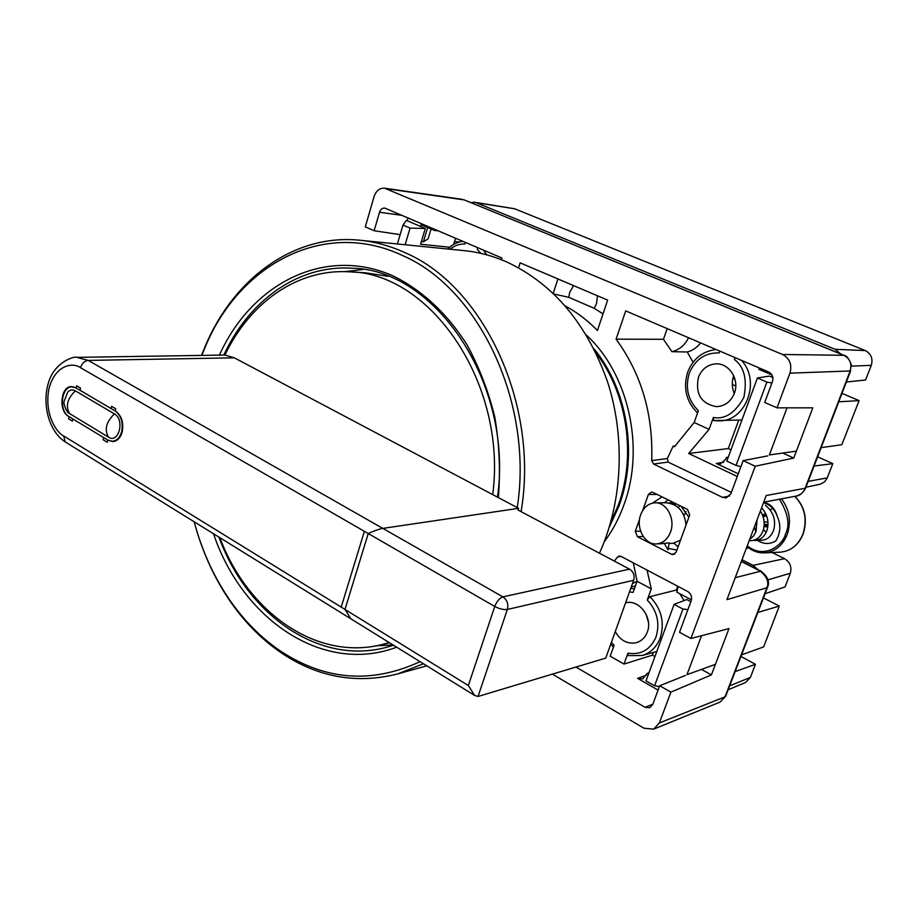 <?xml version="1.0" encoding="UTF-8"?>
<svg xmlns="http://www.w3.org/2000/svg" width="918" height="918" viewBox="0 0 918 918"><rect width="100%" height="100%" fill="white"/><g stroke="black" fill="none" stroke-linecap="round" stroke-linejoin="round"><path stroke-width="1.38" d="M387.912 276.284L365.525 272.818L349.85 271.866M492.725 494.607C507.379 383.437 430.244 272.049 348.622 271.797C297.042 268.767 249.57 303.066 224.933 355.036L76.882 357.366L88.22 360.407L382.783 528.401L518.601 508.32L234.331 357.825L224.933 355.036M122.197 431.953C123.838 422.693 121.658 415.797 115.668 411.253L75.597 387.683L71.501 386.581C60.634 386.157 58.213 410.908 68.563 416.347L108.278 440.376L113.017 441.604C117.424 441.042 120.476 437.829 122.197 431.953M382.783 528.401C378.824 529.181 373.982 530.891 368.233 533.542L344.984 609.437L350.986 618.893L352.26 619.673M518.601 508.32L518.039 510.029L629.53 569.149C633.5 571.788 634.877 575.506 633.661 580.279L605.754 658.103L478.037 696.464L474.572 695.431L468.341 685.516L341.209 607.108L364.377 531.315L494.768 606.465L468.341 685.516M389.221 642.566L381.75 644.643C315.654 661.109 247.412 611.583 219.85 537.673M107.762 440.066L112.501 441.294C116.907 440.743 119.96 437.519 121.681 431.644C123.322 422.395 121.142 415.498 115.163 410.954L115.714 408.751L111.64 406.364L111.078 408.556L80.027 390.288L80.566 388.119L76.619 385.812L76.091 387.97L71.994 386.868C61.116 386.444 58.706 411.195 69.045 416.634L68.517 418.769L72.419 421.132L72.947 418.998L103.723 437.622L103.172 439.791L107.211 442.235L107.762 440.066M114.417 413.88C125.078 419.537 118.812 444.06 108.508 437.163L68.77 413.089C67.989 413.467 63.468 405.767 63.996 401.625L67.817 391.929C70.17 389.748 72.694 389.393 75.379 390.85L114.417 413.88C106.155 421.982 104.182 429.75 108.508 437.163M599.465 553.21C622.335 502.708 625.651 438.311 607.75 382.404C587.29 324.375 553.921 284.362 507.654 262.376C493.081 255.881 478.278 251.934 463.246 250.545L361.038 240.355M423.428 663.76L397.54 673.961C356.333 684.323 317.525 677.255 281.126 652.744C260.976 638.917 243.534 621.107 228.823 599.293C213.263 576.045 201.719 550.192 194.168 521.757C201.639 549.687 213.01 575.058 228.295 597.893L228.823 599.293M201.524 355.323L206.183 343.952C234.652 278.177 294.104 233.941 358.984 240.149C374.716 241.595 390.242 245.852 405.572 252.932C483.694 286.324 539.417 404.849 521.08 511.647M420.042 661.66C371.457 684.128 324.765 680.479 279.99 650.701C260.081 637.046 242.845 619.455 228.295 597.893M201.811 355.323L205.907 345.397C240.321 263.891 324.616 218.427 402.818 255.652C478.921 288.424 533.645 402.968 517.247 507.597M396.679 647.19C322.734 675.074 242.042 618.916 213.515 533.748M218.943 537.11C246.655 613.385 316.882 664.896 384.963 647.729L393.592 645.274M376.69 645.733L393.122 644.987M610.631 522.629L618.009 505.829C636.599 456.671 627.442 393.547 596.08 353.074M609.277 527.23L618.87 506.288C638.24 455.248 627.683 389.37 593.957 348.771M219.459 355.036C251.234 284.293 323.526 245.909 391.894 275.366C420.605 289.021 446.596 312.728 466.792 344.422C479.07 366.833 488.422 391.114 494.836 417.277C499.358 444.014 500.539 470.785 498.348 497.59M497.499 497.143C513.564 383.563 434.857 268.618 351.238 268.194C297.822 264.9 248.767 300.863 223.854 354.979M363.046 269.49L344.571 271.648M342.563 613.672L341.852 613.235M480.906 253.368L477.28 249.363L477.796 247.676M653.409 652.446L652.411 655.154L624.01 664.07L627.969 653.157C640.982 655.177 650.346 649.76 656.049 636.92C660.134 623.115 657.196 610.814 647.236 600.005L651.275 588.851L637.092 581.278L633.099 592.397L629.473 591.938M677.725 586.246L676.325 590.056L649.898 596.677L647.236 600.005M733.666 375.588C731.657 381.67 731.864 387.671 734.251 393.581M734.366 393.271C730.82 401.751 724.841 406.204 716.442 406.651C701.203 403.771 695.19 394.029 698.391 377.401C701.547 369.495 707.021 365.02 714.824 363.953C728.502 362.128 740.034 379.272 734.366 393.271M625.56 602.862C639.043 598.938 653.191 617.768 647.293 632.089C645.044 637.815 641.212 641.395 635.784 642.818C627.086 644.149 620.247 640.408 615.267 631.573M553.933 294.012L568.793 297.329L569.745 292.222L573.601 285.624M597.423 295.78L596.493 303.709L594.21 308.31L568.793 297.329M586.441 335.15C628.325 373.431 645.147 447.123 624.217 504.051C619.237 518.085 612.558 530.719 604.193 541.93M455.546 238.175L453.63 244.452M728.261 457.21L726.413 457.405L727.928 458.116M772.027 374.934L758.796 369.277L759.266 367.969M427.662 227.572L423.393 241.801L428.098 238.841L431.047 229.018M438.265 230.785L434.478 230.487L434.834 229.316M420.513 226.448L421.029 224.738L434.478 230.487M677.954 586.372L676.887 592.167L691.461 599.879M648.969 672.802L647.029 673.445L642.818 678.895L637.597 678.356L646.375 675.212M648.441 674.248L647.029 673.445M465.38 242.375L464.864 244.05C459.711 243.729 454.777 245.462 450.072 249.237M735.077 357.63L734.411 359.466C744.257 366.913 747.401 379.57 743.844 397.448C735.157 412.974 725.013 419.652 713.389 417.483L709.075 429.372L694.134 422.509L698.391 410.679C688.041 400.386 685 387.958 689.246 373.362C695.11 359.42 705.081 352.615 719.138 352.925L719.792 351.101M611.411 642.325L614.085 645.32L610.183 656.186L624.01 664.07M782.767 453.044L793.749 458.059L755.216 466.229L690.91 638.469L728.984 628.589L711.404 674.902L701.49 669.406M400.145 234.641L374.142 230.751L365.307 226.861L374.051 196.659C376.105 190.783 379.593 187.96 384.504 188.179L782.503 354.474C789.744 358.456 792.234 364.675 789.95 373.156L777.007 407.844L812.82 407.844L793.749 458.059M738.256 473.814L716.247 463.441L720.24 464.015L725.725 459.264L726.413 457.405M730.98 449.82L728.272 448.569L738.726 420.111M421.385 241.526L423.393 241.801M676.325 590.056L677.312 591.02M679.641 593.625L684.139 600.567M652.411 655.154L654.936 656.565M725.645 696.337L720.022 702.098L725.702 696.165L767.402 587.6L726.953 599.638L766.232 495.536L805.568 488.181M711.404 674.902L670.886 692.126L659.376 722.959L653.582 729.167L643.943 728.215L552.384 674.133M553.221 293.335L557.914 278.946M603.023 313.899L594.21 308.31M713.389 417.483L713.63 420.559L719.666 420.869C746.231 421.006 761.011 380.763 741.411 360.338M627.969 653.157L628.107 655.613L642.084 655.521C650.598 652.928 656.657 647.064 660.237 637.93C664.873 622.324 661.43 608.577 649.898 596.677M755.216 466.229L743.155 460.618L767.781 455.879M709.075 429.372L688.672 453.492L728.272 448.569M737.28 476.465L688.672 453.492M667.179 328.621L663.462 339.293L616.081 339.155L625.697 310.892L768.848 372.065C772.394 374.085 773.622 377.183 772.531 381.36L764.717 402.44L777.007 407.844M501.412 259.737L501.951 258.004L384.722 208.053C382.221 208.019 380.488 209.419 379.524 212.253L374.142 230.751M651.275 588.851L647.029 570.067M575.919 667.065L645.01 707.273L649.715 707.744L652.709 704.576L659.698 685.746L670.886 692.126M658.08 690.072L637.597 678.356M690.91 638.469L679.515 632.273L691.22 600.705C692.218 596.815 691.059 593.751 687.766 591.536L620.866 556.285L619.18 556.01L617.562 557.008L614.314 561.082M685.471 675.441L659.698 685.746M657.185 494.469L648.383 494.469L651.516 492.082L653.1 492.45L687.559 509.501L689.693 514.987L676.107 552.257L673.146 554.575L671.31 554.174L637.344 536.663L635.29 531.281L640.603 531.143M648.383 494.469L642.646 510.592M639.559 519.301L635.29 531.281M565.373 306.038C576.94 312.281 587.635 320.428 597.446 330.48L607.647 300.129L520.139 262.846L518.555 267.815M616.081 339.155C641.498 374.131 653.364 414.615 651.688 460.606L653.582 464.026L722.558 497.372L726.287 497.877L730.831 493.85L743.155 460.618M694.134 422.509L674.455 446.768L673.146 446.148L667.375 458.552L668.097 462.075L731.359 492.427M688.58 337.767C684.828 345.237 679.263 349.873 671.896 351.663L663.462 339.293M671.896 351.663L687.249 351.984C692.551 350.596 696.991 347.566 700.572 342.884M693.056 362.243L687.249 351.984M408.074 217.887L407.225 220.745L425.286 228.49L410.071 228.123L405.125 244.75M637.092 581.278L633.317 562.849M637.092 581.301L632.468 583.584M621.13 556.423L617.562 557.008M651.688 460.606L667.375 458.552M673.146 446.148L675.155 445.907M670.473 532.165C675.705 519.06 666.514 501.916 654.959 502.823C648.349 503.374 643.598 507.333 640.695 514.711C635.531 527.861 644.826 545.108 656.645 543.904C662.991 543.238 667.604 539.325 670.473 532.165M686.044 524.981C684.507 511.429 677.817 504.016 665.986 502.754L655.532 502.823M668.442 502.88L675.086 503.328M681.053 506.277L688.879 517.224M674.351 503.144L672.217 503.81M674.34 504.774L676.21 503.879M680.054 505.784L678.081 507.379M686.033 511.51L683.979 515.641M757.063 519.84L756.042 531.614L753.368 536.238L749.685 539.382M751.096 540.61L751.635 540.599C757.258 539.991 761.183 536.353 763.409 529.663C765.061 523.203 764.051 516.995 760.391 511.016M761.607 507.78C767.299 514.252 769.158 521.516 767.196 529.56C764.969 536.238 761.045 539.876 755.434 540.461L753.253 540.369M761.561 540.243L762.089 540.232C767.712 539.635 771.636 536.02 773.863 529.388C776.043 519.668 773.208 511.636 765.36 505.267M661.075 543.754L669.176 542.859L668.052 549.836L664.15 543.249M672.986 543.341L680.502 540.186M756.547 539.096L758.475 539.83M763.524 502.685C770.133 504.671 774.712 509.215 777.248 516.306L777.271 516.306C781.057 524.889 780.564 533.106 775.802 540.943C769.628 544.5 763.546 544.317 757.557 540.392M777.248 516.306C775.01 508.434 770.489 503.775 763.661 502.33M767.861 526.289L764.166 525.176M763.432 529.594L766.128 532.429M762.583 515.273L765.509 513.242M770.236 509.983L772.646 508.308M675.384 503.466L674.294 504.739M674.019 543.272L678.058 546.887M667.983 499.817L664.494 502.766M668.281 548.436L676.91 550.043M662.073 496.89L652.365 503.167M648.842 541.93L649.565 542.963M735.766 385.812L732.3 384.619M735.169 380.029L733.115 377.367M821.151 447.64L841.829 444.725L859.11 400.627L841.99 393.363M805.947 487.228L820.531 484.142L824.444 481.95L826.992 478.496L832.81 463.659L817.628 456.808M846.362 381.991L865.548 380.029L871.297 365.341C873.133 358.663 871.136 353.74 865.295 350.573L514.596 208.753L474.457 202.235L470.831 202.568M859.11 400.627L838.754 401.797M796.388 451.128L769.376 454.926L787.036 407.844M814.082 466.034L832.81 463.659M454.525 241.503L459.333 242.008M425.286 228.49L420.582 244.211L449.717 247.24M514.596 208.753L476.212 202.717L835.116 349.31L865.295 350.573M840.773 353.992L835.116 349.31M476.212 202.717L474.457 202.235M772.922 377.55L769.468 376.07L757.396 377.986L726.826 461.1L736.064 465.426L740.906 466.654M771.935 382.967L766.874 382.083L736.064 465.426M406.433 220.412L402.979 225.059L397.379 243.981M757.396 377.986L766.874 382.083M410.071 228.123L402.979 225.059M765.027 593.762L785.085 586.9L790.306 573.28C791.959 567.014 790.042 562.149 784.557 558.672L772.13 552.521M741.56 654.89L763.65 646.892L779.302 606.064L763.443 597.905M728.158 689.774L745.668 682.441L750.408 677.427L755.434 664.299L740.952 656.462M741.985 559.773L753.07 565.362L784.557 558.672M757.855 612.455L779.302 606.064M701.559 635.715L686.951 674.673L715.409 664.357M755.434 664.299L735.146 671.586M757.878 569.573L753.07 565.362M690.852 601.68L686.825 599.546L674.145 604.342L682.958 609.047L687.926 609.598M659.354 686.653L654.58 685.78L645.997 680.881L674.145 604.342M654.58 685.78L682.958 609.047M648.441 622.37L646.1 614.188M234.331 357.825L88.22 360.407C84.513 360.9 81.943 363.333 80.509 367.705L368.233 533.542M344.984 609.437L63.732 435.97C56.446 432.78 43.766 413.421 49.067 388.325C55.654 363.93 73.624 362.392 80.509 367.705M65.935 442.338L65.086 441.822L63.732 435.97M75.379 390.85C67.175 398.745 65.304 406.387 69.745 413.788M478.037 696.464L507.356 609.449L633.661 580.279M507.356 609.449C503.707 609.931 499.507 608.944 494.768 606.465C496.81 601.29 499.518 598.088 502.892 596.872C507.138 599.902 508.618 604.09 507.356 609.449M629.53 569.149L502.892 596.872L372.433 522.468M486.643 254.814L483.453 250.098M741.331 561.529L760.161 571.03C767.15 576.768 769.353 582.46 766.782 588.105L725.048 696.808L659.376 722.959M735.226 577.697L760.953 571.134C767.861 576.561 770.007 582.058 767.391 587.6M805.522 488.296C802.757 493.173 799.67 495.766 796.25 496.087C800.966 494.63 803.893 492.117 805.006 488.56L850.16 370.964C852.122 363.861 849.999 358.64 843.791 355.3L844.181 355.392C846.591 355.576 848.989 358.72 851.376 364.825L850.16 370.964L789.95 373.156M844.078 355.346L463.865 199.78L843.791 355.3L782.503 354.474M386.386 188.695L464.382 199.929M628.52 655.613L642.084 655.521L656.795 651.528M634.395 588.771L630.746 588.381M716.247 463.441L723.763 462.259M645.01 707.273L652.836 704.232M402.187 215.363L379.524 212.253M637.344 536.663L643.22 536.491M674.741 554.024L671.31 554.174M729.535 496.007L722.558 497.372M653.582 464.026L668.097 462.075M757.109 538.751L757.614 539.554M758.153 540.369L758.738 541.172M779.623 552.188L780.633 552.143C790.823 551.041 798.224 545.085 802.86 534.287C807.542 519.588 804.856 506.943 794.804 496.351M754.424 526.817L755.847 532.084M779.451 499.22C788.218 513.61 790.203 525.28 785.395 534.253C783.444 543.881 765.543 559.785 748.09 546.405M781.413 498.853C789.606 509.524 791.5 521.504 787.116 534.781C782.469 545.717 775.033 551.729 764.809 552.843C758.383 553.187 752.53 551.144 747.241 546.715M764.201 524.362L767.987 524.557M767.941 522.101L764.12 521.906M764.992 525.348L767.907 525.784M767.769 526.989L764.051 526.439M766.358 515.17L762.824 515.916M871.297 365.341L851.468 366.121M808.196 481.376L827.256 477.865M748.686 547.874L746.311 548.333M767.815 579.889L790.306 573.28M729.684 685.792L750.408 677.427M76.882 357.366C76.274 355.691 54.139 360.946 48.195 383.655C41.93 404.861 49.182 431.552 65.086 441.822L474.572 695.431M381.75 644.643L389.588 642.795M115.175 441.133L112.501 441.294M73.578 386.822L71.994 386.868M205.907 345.397L206.183 343.952M426.801 665.837L397.54 673.961M351.238 268.194L352.501 268.274M716.097 349.529C702.477 351.181 692.987 358.766 687.639 372.283C682.946 388.13 686.251 401.682 697.577 412.939M741.423 561.265L760.953 571.122M805.579 488.181L850.653 370.815M763.73 502.169L796.25 496.076M447.823 249.007C452.195 244.601 457.21 242.031 462.856 241.296M713.63 420.559L741.951 419.985M610.768 644.115L613.453 647.087M720.022 702.098L653.582 729.167M462.213 199.332L384.504 188.179M631.24 587.004L635.451 585.856M764.809 552.843L780.633 552.143C790.949 551.018 798.43 545.04 803.078 534.196C807.76 519.577 805.04 506.954 794.919 496.328M670.266 502.731L673.846 502.708M656.645 543.904L661.603 543.731M669.084 543.467L673.514 543.318M749.191 540.679L751.635 540.599M755.434 540.461L762.089 540.232M764.453 525.176L767.918 525.693M766.645 515.927L763.076 516.685"/></g></svg>
